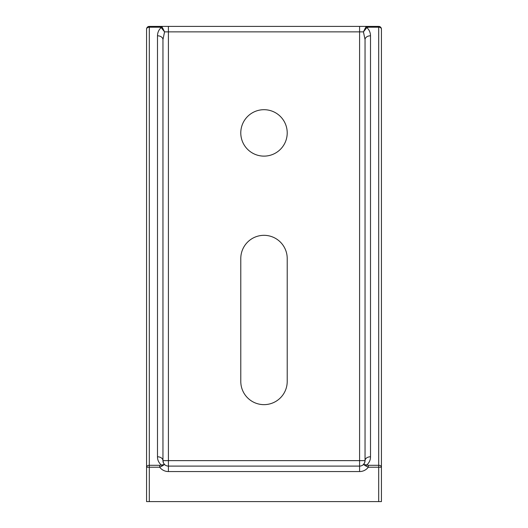 <?xml version="1.0" encoding="UTF-8"?>
<svg xmlns="http://www.w3.org/2000/svg" width="528" height="528" viewBox="0 0 528 528"><rect width="100%" height="100%" fill="white"/><g stroke="black" fill="none" stroke-linecap="round" stroke-linejoin="round"><path stroke-width="0.79" d="M378.701 26.4L378.701 27.205A2.732 1.927 0 0 1 381.434 29.132A2.732 2.732 0 0 0 378.701 26.4L368.293 26.4L368.293 27.205L378.701 27.205L378.701 467.221L381.434 467.221A2.732 1.927 180 0 0 378.701 465.3L368.3 465.3L368.3 467.221L378.701 467.221L378.701 501.6L381.434 501.6L381.434 29.132M368.3 465.3L366.854 464.937A2.732 1.346 124.7 0 0 365.831 465.986L368.3 467.221A10.923 10.923 0 0 1 359.588 471.557L359.588 466.099L168.412 466.099A5.465 5.465 0 0 1 164.545 464.495L159.7 465.3L149.299 465.3A2.732 1.927 180 0 0 146.566 467.221L146.566 501.6L149.299 501.6L149.299 26.4A2.732 2.732 0 0 0 146.566 29.132A2.732 1.927 0 0 1 149.299 27.205L159.707 27.205L159.707 26.4L149.299 26.4M159.707 27.205L161.165 27.568L164.558 31.865L359.588 31.865L359.588 26.4L368.293 26.4L365.798 27.126L363.442 31.865L365.046 39.646L365.046 460.634A5.465 3.848 -0 0 1 370.511 456.786C370.564 459.809 369.349 462.528 366.854 464.937L363.455 464.495L365.831 465.986M365.798 27.126A2.732 1.346 55.2 0 1 366.835 27.568L368.293 27.205M363.455 464.495A5.465 5.465 0 0 1 359.588 466.099A5.465 5.465 0 0 0 363.455 464.495A5.465 5.465 0 0 1 359.588 466.099A5.465 5.465 0 0 0 363.455 464.495L364.637 462.733L365.046 460.634A5.465 5.465 0 0 1 363.455 464.488L363.462 464.488A5.465 5.465 0 0 0 365.046 460.634L359.588 460.634L359.588 31.865L363.442 31.865L366.835 27.568C369.224 29.786 370.445 32.525 370.511 35.792A5.465 3.848 -0 0 0 365.046 39.646M359.588 26.4L159.707 26.4L162.202 27.126A2.732 1.346 -55.2 0 0 161.165 27.568C158.776 29.786 157.555 32.525 157.489 35.792L157.489 456.786A5.465 3.848 0 0 1 162.954 460.634L162.954 39.646A5.465 3.848 180 0 0 157.489 35.792M146.566 29.132L146.566 467.221L159.7 467.221L159.7 465.3M359.588 466.099L359.588 460.634L168.412 460.634L168.412 471.557A10.923 10.923 0 0 1 159.7 467.221L162.169 465.986A2.732 1.346 -124.7 0 0 161.146 464.937C158.644 462.528 157.43 459.809 157.489 456.786M162.169 465.986L164.545 464.495A5.465 5.465 0 0 1 162.954 460.634A5.465 5.465 0 0 0 164.545 464.495M162.954 39.646L164.558 31.865L162.202 27.126M378.701 501.6L149.299 501.6M164.512 464.462L163.515 463.069L162.954 460.634L168.412 460.634L168.412 26.4M364.637 462.733L363.482 464.462M240.788 258.535A23.212 23.212 0 0 1 264 235.323A23.212 23.212 0 0 1 287.212 258.535L287.212 381.434A23.212 23.212 0 0 1 264 404.646A23.212 23.212 0 0 1 240.788 381.434L240.788 258.535M287.212 132.911A23.212 23.212 0 0 1 252.391 153.014A23.212 23.212 0 0 1 252.391 112.807A23.212 23.212 0 0 1 287.212 132.911M370.511 456.786L370.511 35.792M168.412 471.557L359.588 471.557M164.538 464.482L163.515 463.069"/></g></svg>

